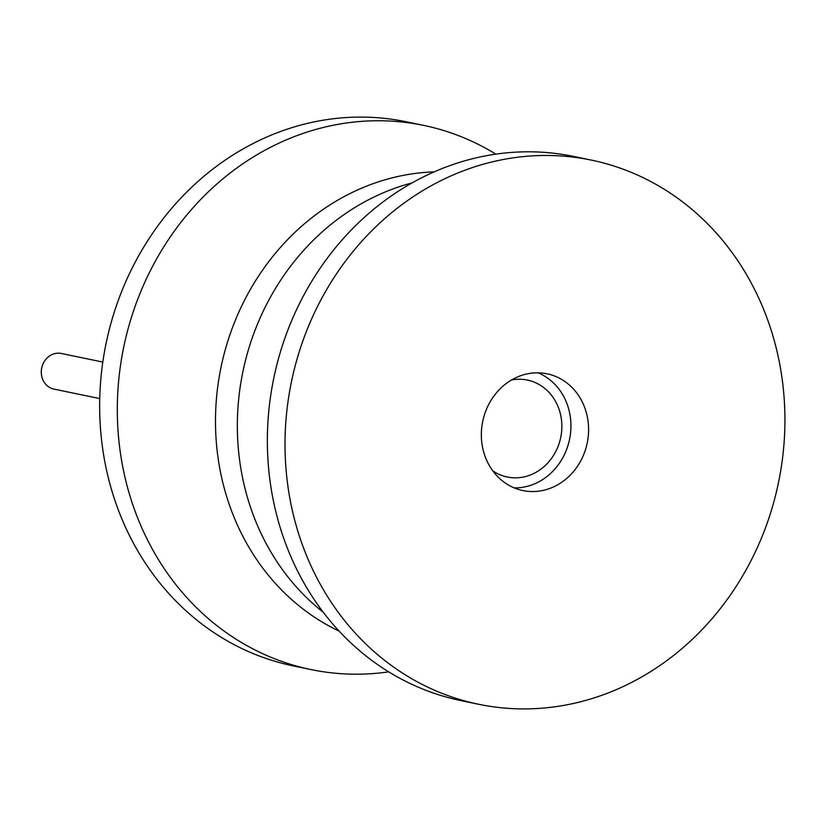 <?xml version="1.0" encoding="UTF-8"?>
<svg xmlns="http://www.w3.org/2000/svg" width="826" height="826" viewBox="0 0 826 826"><rect width="100%" height="100%" fill="white"/><g stroke="black" fill="none" stroke-linecap="round" stroke-linejoin="round"><path stroke-width="1.24" d="M388.705 671.858A277.866 248.688 -78.3 0 1 310.937 669.566L293.282 665.911A277.866 248.688 -78.3 0 1 99.874 394.25A277.866 248.688 -78.3 0 1 405.927 121.721L423.583 125.376A277.866 248.688 -78.3 0 1 495.868 154.142M310.937 669.566A277.866 248.688 -78.3 0 1 117.529 397.895A277.866 248.688 -78.3 0 1 423.583 125.376M591.292 160.089L573.636 156.434A277.866 248.688 101.7 0 0 267.583 428.962A277.866 248.688 101.7 0 0 460.991 700.624L478.646 704.279A277.866 248.688 101.7 0 0 784.7 431.75A277.866 248.688 101.7 0 0 591.292 160.089A277.866 248.688 101.7 0 0 285.238 432.618A277.866 248.688 101.7 0 0 478.646 704.279M588.546 432.091A59.617 53.36 101.7 0 0 547.049 373.806A59.617 53.36 101.7 0 0 481.393 432.277A59.617 53.36 101.7 0 0 522.889 490.561A59.617 53.36 101.7 0 0 588.546 432.091M514.226 487.898A59.617 53.36 101.7 0 0 570.89 428.436A59.617 53.36 101.7 0 0 538.056 372.815M511.552 379.97A49.508 44.315 -78.3 0 1 527.349 380.053A49.508 44.315 -78.3 0 1 561.814 428.457A49.508 44.315 -78.3 0 1 507.278 477.015A49.508 44.315 -78.3 0 1 492.75 470.82M99.739 398.576L53.958 389.098A18.193 16.283 -78.3 0 1 41.3 371.318A18.193 16.283 -78.3 0 1 61.33 353.476L102.806 362.067M339.135 631.116A239.974 214.781 -78.3 0 1 215.679 411.111A239.974 214.781 -78.3 0 1 434.197 171.86M412.143 182.866A239.974 214.781 101.7 0 0 237.537 415.633A239.974 214.781 101.7 0 0 323.255 612.252"/></g></svg>
